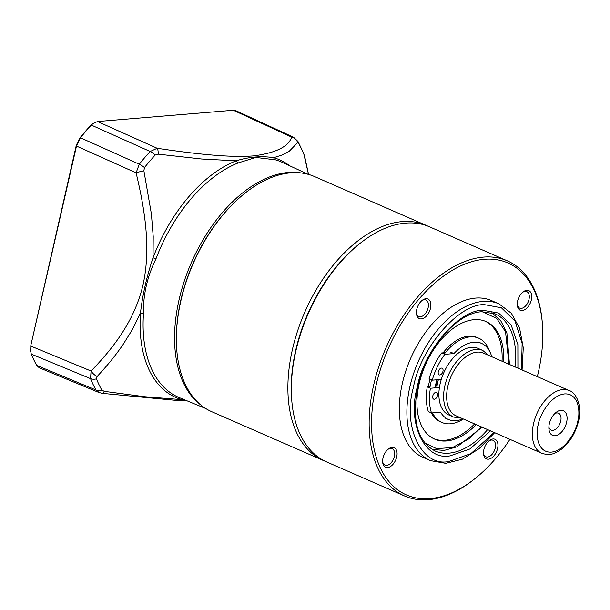 <?xml version="1.0" encoding="UTF-8"?>
<svg xmlns="http://www.w3.org/2000/svg" width="610" height="610" viewBox="0 0 610 610"><rect width="100%" height="100%" fill="white"/><g stroke="black" fill="none" stroke-linecap="round" stroke-linejoin="round"><path stroke-width="0.91" d="M490.509 430.866L469.791 449.021L450.096 455.853C424.85 461.023 406.908 423.523 417.255 387.182C423.34 351.2 459.338 309.217 483.158 310.315L498.561 313.052L511.104 324.817L517.875 344.528L517.92 368.165M509.907 439.345A126.598 75.305 -66.4 0 1 474.122 479.3L473.093 480.1A128.306 76.319 -66.4 0 1 404.521 495.968A128.306 76.319 -66.4 0 1 373.625 385.23A128.306 76.319 -66.4 0 1 507.307 260.836A128.306 76.319 -66.4 0 1 542.229 321.943L542.343 323.247A126.598 75.305 -66.4 0 1 538.371 372.207A126.598 75.305 -66.4 0 1 537.311 376.637M507.307 260.836L429.501 226.821A128.306 76.319 113.6 0 0 360.929 242.688A128.306 76.319 113.6 0 0 295.812 351.223A128.306 76.319 113.6 0 0 291.793 400.846A128.306 76.319 113.6 0 0 326.716 461.953L404.521 495.968M360.929 242.688L359.9 243.489A126.598 75.305 113.6 0 0 295.652 350.575A126.598 75.305 113.6 0 0 291.679 399.542L291.793 400.846M474.122 479.3A126.598 75.305 -66.4 0 1 375.981 385.695A126.598 75.305 -66.4 0 1 466.536 263.436A126.598 75.305 -66.4 0 1 542.343 323.247M422.913 457.332A85.537 50.882 -66.4 0 1 402.318 383.507A85.537 50.882 -66.4 0 1 491.439 300.577L499.003 303.879A85.537 50.882 -66.4 0 0 409.874 386.809A85.537 50.882 -66.4 0 0 430.477 460.634L422.913 457.332M382.63 461.473A8.982 5.345 113.6 0 0 385.001 465.14A8.982 5.345 113.6 0 0 386.671 465.399A8.982 5.345 113.6 0 0 394.357 456.433A8.982 5.345 113.6 0 0 392.2 448.685A8.982 5.345 113.6 0 0 390.53 448.426A8.982 5.345 113.6 0 0 387.891 449.433M392.154 447.359A10.69 6.359 -66.4 0 1 396.713 456.898A10.69 6.359 -66.4 0 1 387.563 467.573A10.69 6.359 -66.4 0 1 382.668 462.166A10.69 6.359 -66.4 0 1 388.425 448.99A10.69 6.359 -66.4 0 1 392.154 447.359M483.867 449.661A10.69 6.359 -66.4 0 1 489.289 440.611A10.69 6.359 -66.4 0 1 497.577 448.518A10.69 6.359 -66.4 0 1 489.929 458.842A10.69 6.359 -66.4 0 1 483.532 453.794A10.69 6.359 -66.4 0 1 483.867 449.661M483.494 453.1A8.982 5.345 113.6 0 0 485.865 456.768A8.982 5.345 113.6 0 0 495.221 448.06A8.982 5.345 113.6 0 0 493.063 440.306A8.982 5.345 113.6 0 0 488.755 441.06M517.638 301.004A10.69 6.359 -66.4 0 1 523.06 291.961A10.69 6.359 -66.4 0 1 531.356 299.868A10.69 6.359 -66.4 0 1 523.708 310.193A10.69 6.359 -66.4 0 1 517.303 305.145A10.69 6.359 -66.4 0 1 517.638 301.004M517.265 304.451A8.982 5.345 113.6 0 0 519.636 308.119A8.982 5.345 113.6 0 0 528.992 299.411A8.982 5.345 113.6 0 0 526.834 291.656A8.982 5.345 113.6 0 0 522.526 292.411M416.775 309.384A10.69 6.359 -66.4 0 1 422.204 300.341A10.69 6.359 -66.4 0 1 430.492 308.248A10.69 6.359 -66.4 0 1 422.844 318.572A10.69 6.359 -66.4 0 1 416.439 313.517A10.69 6.359 -66.4 0 1 416.775 309.384M416.401 312.823A8.982 5.345 113.6 0 0 418.773 316.491A8.982 5.345 113.6 0 0 428.128 307.783A8.982 5.345 113.6 0 0 425.971 300.036A8.982 5.345 113.6 0 0 421.67 300.783M434.335 399.23A3.637 2.165 -66.4 0 1 433.657 399.131A3.637 2.165 -66.4 0 1 432.932 395.455A3.637 2.165 -66.4 0 1 435.898 392.36A3.637 2.165 -66.4 0 1 436.569 392.466A3.637 2.165 -66.4 0 1 437.301 396.134A3.637 2.165 -66.4 0 1 434.335 399.23M439.429 387.502L430.401 388.257A49.829 29.638 113.6 0 0 431.491 412.955L440.611 412.2A41.488 24.674 113.6 0 0 448.327 419.436A41.488 24.674 113.6 0 0 456.036 420.633A41.488 24.674 113.6 0 0 462.982 418.834M491.744 356.72A41.488 24.674 113.6 0 0 481.564 343.407A41.488 24.674 113.6 0 0 473.856 342.202A41.488 24.674 113.6 0 0 453.924 353.579L444.804 354.334A49.829 29.638 113.6 0 0 432.238 380.167L441.289 379.42M450.775 352.199L453.924 353.579M439.848 374.975A3.637 2.165 -66.4 0 1 439.17 374.868A3.637 2.165 -66.4 0 1 438.445 371.2A3.637 2.165 -66.4 0 1 441.404 368.104A3.637 2.165 -66.4 0 1 442.082 368.211A3.637 2.165 -66.4 0 1 442.807 371.879A3.637 2.165 -66.4 0 1 439.848 374.975M444.804 354.334L441.655 352.961A49.829 29.638 113.6 0 0 429.089 378.795L432.238 380.167M441.655 352.961L445.353 352.649M430.401 388.257L427.252 386.877A49.829 29.638 113.6 0 0 428.334 411.575L431.491 412.955M427.252 386.877L430.073 386.641M435.746 386.176L437.042 386.061A34.64 20.603 113.6 0 1 438.392 379.656M481.587 426.962L468.861 438.872L452.467 447.526L436.585 448.632L424.827 442.982M476.196 424.606A64.157 38.163 -66.4 0 1 434.633 439.108A64.157 38.163 -66.4 0 1 419.177 383.743A64.157 38.163 -66.4 0 1 486.025 321.546A64.157 38.163 -66.4 0 1 503.608 361.905M502.038 361.219A64.157 38.163 113.6 0 0 485.232 321.218M463.364 418.994A45.979 27.351 -66.4 0 1 441.914 422.455L440.336 421.769A45.979 27.351 -66.4 0 1 431.3 412.871M428.365 386.786A45.979 27.351 -66.4 0 1 429.265 382.089A45.979 27.351 -66.4 0 1 429.989 379.184M441.914 422.455A45.979 27.351 -66.4 0 1 432.528 412.871M429.859 388.013A45.979 27.351 -66.4 0 1 430.835 382.775A45.979 27.351 -66.4 0 1 431.56 379.87M482.213 311.725L496.639 318.382L505.545 331.741L508.999 364.262M433.847 438.75A64.157 38.163 113.6 0 0 474.626 423.92M443.081 352.839A45.979 27.351 -66.4 0 1 477.165 337.513L478.743 338.199A45.979 27.351 -66.4 0 1 489.35 350.765M444.225 354.082A45.979 27.351 -66.4 0 1 478.743 338.199M426.054 225.319L314.516 176.557A128.306 76.319 113.6 0 0 288.865 173.019A128.306 76.319 113.6 0 0 185.653 283.437A128.306 76.319 113.6 0 0 211.731 411.689L323.269 460.451A128.306 76.319 -66.4 0 1 291.786 352.374A128.306 76.319 -66.4 0 1 400.412 221.781A128.306 76.319 -66.4 0 1 426.054 225.319A128.306 76.319 -66.4 0 1 427.762 226.104M325.008 461.168A128.306 76.319 -66.4 0 1 323.269 460.451M291.74 400.19A126.598 75.305 -66.4 0 1 295.072 353.198A126.598 75.305 -66.4 0 1 360.411 243.093M569.168 390.568L483.486 353.106A34.213 20.351 113.6 0 0 477.127 352.115A34.213 20.351 113.6 0 0 449.234 381.258A34.213 20.351 113.6 0 0 456.074 415.814L541.756 453.268A34.213 20.351 -66.4 0 1 533.521 423.736A34.213 20.351 -66.4 0 1 562.809 389.577A34.213 20.351 -66.4 0 1 569.168 390.568C575.985 392.23 582.58 406.054 578.547 421.037C575.505 433.283 569.603 442.829 560.842 449.669C555.283 453.123 551.112 456.196 541.756 453.268M482.762 350.46L478.042 348.394A36.356 21.624 113.6 0 0 471.286 347.342A36.356 21.624 113.6 0 0 441.648 378.299A36.356 21.624 113.6 0 0 448.914 415.013L453.642 417.08A36.356 21.624 113.6 0 1 446.375 380.365A36.356 21.624 113.6 0 1 476.013 349.408A36.356 21.624 113.6 0 1 482.762 350.46L488.938 355.493M560.88 410.286A13.473 8.014 113.6 0 0 556.183 412.337A13.473 8.014 113.6 0 0 548.924 428.944A13.473 8.014 113.6 0 0 555.092 435.753A13.473 8.014 113.6 0 0 566.621 422.303A13.473 8.014 113.6 0 0 560.88 410.286M548.886 427.084A9.196 5.467 113.6 0 0 551.15 430.065A9.196 5.467 113.6 0 0 552.858 430.332A9.196 5.467 113.6 0 0 560.354 422.501A9.196 5.467 113.6 0 0 558.516 413.214A9.196 5.467 113.6 0 0 556.808 412.947A9.196 5.467 113.6 0 0 554.787 413.58M435.937 386.153A36.356 21.624 -66.4 0 1 437.294 379.748M200.682 404.857A127.688 75.953 -66.4 0 1 179.02 299.96A127.688 75.953 -66.4 0 1 288.339 172.462A127.688 75.953 -66.4 0 1 301.996 173.087M183.198 399.23A4.278 3.424 -74.4 0 0 181.894 399.649L144.654 396.721L104.257 391.338L101.809 390.057A167.155 99.422 -66.4 0 1 96.456 378.863L97.15 376.484C109.304 363.224 114.169 357.125 122.717 345.092L132.515 329.347L140.475 313.044A4.278 1.761 -175.9 0 1 143.487 313.662C143.053 294.95 147.193 276.704 155.931 258.914L153.034 257.763L153.209 236.52L151.394 213.919L143.884 170.792L144.456 167.59A167.155 99.422 -66.4 0 1 155.192 155.062L158.142 154.162L201.628 158.996L236.154 160.811A4.278 2.951 -111.5 0 0 238.251 162.9L255.826 157.449L275.4 159.82A4.278 3.424 105.6 0 1 273.669 157.7L282.399 154.902L289.3 151.189L297.703 142.58L298.549 143.159A167.155 99.422 -66.4 0 1 303.902 154.353L308.507 174.414M232.951 203.969A126.384 75.175 113.6 0 0 180.804 300.303A126.384 75.175 113.6 0 0 176.458 333.205M185.531 400.19L181.894 399.649A129.671 77.134 -66.4 0 1 140.475 313.044C142.58 294.714 146.766 276.284 153.034 257.763A129.671 77.134 -66.4 0 1 236.154 160.811C249.215 156.823 261.713 155.786 273.669 157.7A129.671 77.134 -66.4 0 1 289.643 165.767M186.69 400.671L178.219 400.579L102.183 393.336A8.555 2.638 -82.3 0 0 104.257 391.338M99.247 392.611L95.983 390.003A8.555 6.275 -29.4 0 0 101.809 390.057M102.183 393.336L98.774 392.428L39.223 367.754L36.73 365.436L95.983 390.003A169.656 100.917 -66.4 0 1 90.555 378.642L91.065 371.032A8.555 4.514 44 0 0 97.15 376.484M36.73 365.436A171.036 101.74 -66.4 0 1 31.308 354.105L30.645 351.169L31.034 346.167L91.065 371.032C113.757 347.502 134.749 320.547 143.144 284.329C151.028 248.079 144.928 209.817 136.099 172.844A8.555 1.006 -13.5 0 1 143.884 170.792M30.637 351.169L30.835 345.374L76.296 145.272L76.494 146.064L136.099 172.844L139.271 164.212A8.555 2.814 38.6 0 1 144.456 167.59M30.835 345.374L76.494 146.064L80.459 137.784L139.271 164.212A169.656 100.917 -66.4 0 1 150.174 151.493L157.159 148.276A8.555 2.669 98.4 0 1 158.142 154.162M76.296 145.272L79.597 138.348L80.459 137.784A171.036 101.74 -66.4 0 1 91.332 125.103L93.117 123.449L97.539 121.527L157.159 148.276C193.324 153.644 228.933 157.86 253.699 155.885C275.926 152.904 288.576 146.644 291.641 137.105A8.555 8.25 29.7 0 1 297.703 142.58M97.539 121.527L233.31 110.25L291.641 137.105L293.913 137.448M303.902 154.353A8.555 5.94 158 0 0 303.627 153.27L304.909 157.555A8.555 1.098 167 0 0 304.809 157.433M233.31 110.25L235.773 110.662L293.593 137.28L297.985 141.482A8.555 6.275 150.6 0 1 298.549 143.159M79.597 138.348A168.924 100.482 -66.4 0 1 90.333 125.828L93.117 123.449M494.123 432.444L470.989 453.573L448.808 461.511C421.685 467.207 402.219 426.504 413.412 387.502C419.848 348.897 458.911 303.33 484.447 304.657L501.42 307.798L515.114 321.203L522.13 343.483L521.527 369.744M487.626 429.608A74.847 44.522 -66.4 0 1 448.975 453.146A74.847 44.522 -66.4 0 1 435.075 450.973C417.637 441.671 411.788 420.679 417.53 387.998C425.117 349.576 456.76 312.686 481.763 311.756L495.03 313.815A74.847 44.522 -66.4 0 1 515.038 366.9M435.22 387.853A37.637 22.387 -66.4 0 1 436.188 382.333A37.637 22.387 -66.4 0 1 436.829 379.786M538.233 424.659C539.377 416.211 549.884 395.524 564.593 393.907C579.126 393.092 580.461 412.795 577.731 421.38C576.595 429.829 566.08 450.515 551.371 452.124C536.846 452.94 535.504 433.237 538.233 424.659M238.251 162.9A128.42 76.387 113.6 0 0 155.931 258.914M143.487 313.662A128.42 76.387 113.6 0 0 179.424 397.682L205.692 408.486M308.065 174.3L282.293 162.359A128.42 76.387 113.6 0 0 275.4 159.82M31.308 354.105L90.555 378.642A8.555 5.94 -22 0 0 96.456 378.863M90.333 125.828L91.332 125.103L150.174 151.493A8.555 3.462 42.7 0 1 155.192 155.062M522.076 369.98L523.273 347.791L519.644 328.371L511.378 313.281L499.003 303.879M494.664 432.681L479.185 448.632L462.479 459.155L445.78 463.333L430.477 460.634M481.564 343.407L478.415 342.027M448.327 419.436L445.178 418.056M432.093 449.425L444.164 450.416L457.042 446.787L482.068 427.175M435.525 387.83L437.103 379.763M509.472 364.475L506.872 332.785L500.795 320.868L491.873 312.678M453.642 417.08L461.526 418.193M303.627 153.27L297.985 141.482M304.909 157.555L308.546 174.429"/></g></svg>
